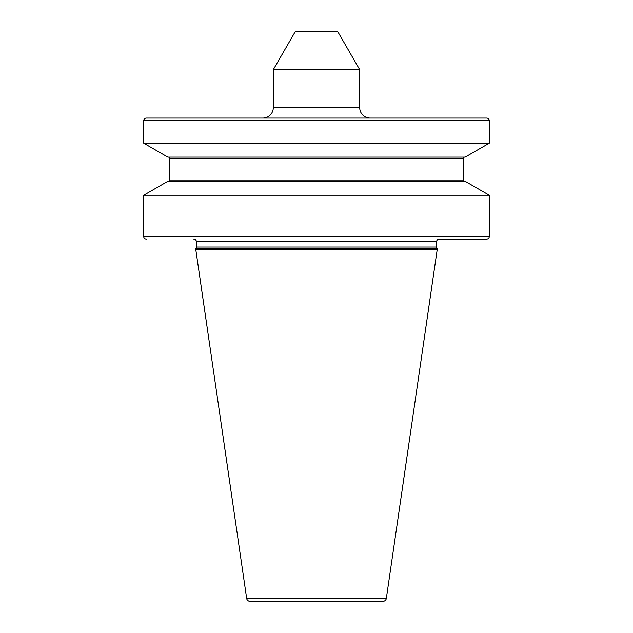<?xml version="1.0" encoding="UTF-8"?>
<svg xmlns="http://www.w3.org/2000/svg" width="633" height="633" viewBox="0 0 633 633"><rect width="100%" height="100%" fill="white"/><g stroke="black" fill="none" stroke-linecap="round" stroke-linejoin="round"><path stroke-width="0.95" d="M489.269 195.233L465.176 181.315L167.824 181.315L143.731 195.233L489.269 195.233L489.269 236.473A2.595 2.595 0 0 1 486.682 239.068L439.223 239.068A2.595 2.595 0 0 0 436.628 241.656L436.628 247.005A2.595 2.595 0 0 0 436.976 248.302L437.229 249.434L386.336 598.391A3.458 3.458 0 0 1 382.918 601.35L250.082 601.35L382.918 601.35M143.731 195.233L143.731 236.473A2.595 2.595 0 0 0 146.318 239.068M486.682 118.07L146.318 118.07L486.682 118.07A2.595 2.595 0 0 1 489.269 120.666L489.269 143.208L465.176 157.119L167.824 157.119L143.731 143.208L489.269 143.208M146.318 118.07A2.595 2.595 0 0 0 143.731 120.666L143.731 143.208M193.777 239.068A2.595 2.595 0 0 1 196.372 241.656L196.372 247.005A2.595 2.595 0 0 1 196.024 248.302L195.771 249.434L246.664 598.391A3.458 3.458 0 0 0 250.082 601.35M370.083 118.07A10.373 10.373 0 0 1 359.71 107.705L359.71 69.677L273.29 69.677L273.29 107.705L359.71 107.705M262.917 118.07A10.373 10.373 0 0 0 273.29 107.705M195.771 249.434L437.229 249.434M195.771 248.745L437.229 248.745M168.283 181.315A1.298 1.298 0 0 0 169.581 180.017L463.419 180.017A1.298 1.298 0 0 0 464.717 181.315M169.581 180.017L169.581 158.416L463.419 158.416L463.419 180.017M169.581 158.416A1.298 1.298 0 0 0 168.283 157.119M463.419 158.416A1.298 1.298 0 0 1 464.717 157.119M273.29 69.677L295.239 31.65L337.761 31.65L359.71 69.677M143.731 236.473L489.269 236.473M489.269 120.666L143.731 120.666M246.664 598.391L386.336 598.391M196.024 248.302L436.976 248.302M196.372 247.005L436.628 247.005M196.372 241.656L436.628 241.656"/></g></svg>
